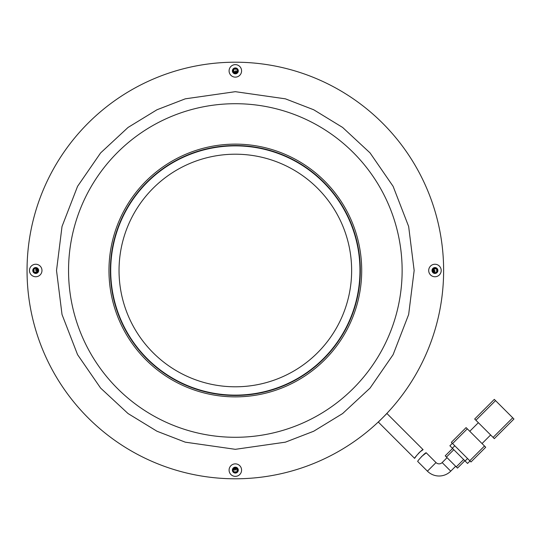 <?xml version="1.0" encoding="UTF-8"?>
<svg xmlns="http://www.w3.org/2000/svg" width="541" height="541" viewBox="0 0 541 541"><rect width="100%" height="100%" fill="white"/><g stroke="black" fill="none" stroke-linecap="round" stroke-linejoin="round"><path stroke-width="0.81" d="M235.335 386.795A116.295 116.295 0 0 1 119.04 270.5A116.295 116.295 0 0 1 235.335 154.205A116.295 116.295 0 0 1 351.636 270.5A116.295 116.295 0 0 1 235.335 386.795M235.335 471.847A201.347 201.347 0 0 1 234.03 471.847L235.335 471.847A201.347 201.347 0 0 0 236.647 471.847L235.335 471.847M33.995 271.805A201.347 201.347 0 0 1 33.995 269.195L33.995 271.805M234.03 69.153A201.347 201.347 0 0 1 235.335 69.153A201.347 201.347 0 0 1 236.647 69.153L234.03 69.153M235.335 395.126A124.626 124.626 0 0 0 359.968 270.5A124.626 124.626 0 0 0 235.335 145.874A124.626 124.626 0 0 0 110.709 270.5A124.626 124.626 0 0 0 235.335 395.126M436.682 269.195A201.347 201.347 0 0 1 436.682 271.805L436.682 269.195L436.682 271.805M421.439 456.658L426.254 452.824L436.012 462.582A4.342 4.342 0 0 0 442.146 462.582L447.055 457.672M442.146 462.582L450.741 471.177L455.65 466.268M450.741 471.177A16.487 16.487 0 0 1 427.424 471.177L417.713 461.466C417.023 461.297 425.821 451.85 426.254 452.824M475.904 420.242L495.542 400.604L512.726 417.787L493.088 437.419L474.673 419.011L489.605 404.086M494.312 438.65L513.95 419.011L494.312 438.65L493.088 437.419M513.95 419.011L512.726 417.787M495.542 400.604L494.312 399.373L474.673 419.011M482.038 443.559L490.633 434.971M469.764 431.285L478.359 422.697M467.309 428.83L484.493 446.014L469.764 460.743L452.58 443.559L467.309 428.83L466.085 427.606L451.356 442.328L466.085 427.606M469.764 460.743L470.995 461.967L485.723 447.238L484.493 446.014M451.356 442.328L452.58 443.559M449.882 445.77L452.337 443.316L449.882 445.77L452.337 448.225L454.792 445.77M467.552 458.531L465.098 460.986L452.337 448.225M465.098 460.986L467.552 463.441L470.007 460.986L467.552 463.441M452.58 448.469L445.216 455.833L446.447 457.057L453.811 449.693M463.63 459.512L456.266 466.876L446.447 457.057M457.49 468.107L464.854 460.743L457.49 468.107L456.266 466.876M416.827 455.285L414.609 458.362C413.919 458.2 422.663 448.712 423.109 449.679L420.046 451.836M419.999 451.884L418.328 453.52M414.609 458.362L378.328 422.081L386.916 413.486L423.109 449.679M433.808 268.654A198.479 198.479 0 0 1 433.814 270.5A198.479 198.479 0 0 1 433.808 272.346M237.181 468.973A198.479 198.479 0 0 1 233.496 468.973M36.869 272.346A198.479 198.479 0 0 1 36.862 270.5A198.479 198.479 0 0 1 36.869 268.654M433.213 269.202A197.878 197.878 0 0 1 433.213 270.5A197.878 197.878 0 0 1 433.213 271.798M236.633 468.371A197.878 197.878 0 0 1 234.043 468.371M37.464 271.798A197.878 197.878 0 0 1 37.457 270.5A197.878 197.878 0 0 1 37.464 269.202M234.043 72.629A197.878 197.878 0 0 1 236.633 72.629M233.496 72.027A198.479 198.479 0 0 1 237.181 72.027M36.862 271.014L35.97 271.021L35.686 269.377L36.862 269.371M34.36 272.184L36.869 272.17M35.686 269.377L36.869 268.816M234.821 72.021L234.814 71.135L236.458 70.844L236.464 72.027M233.651 69.519L233.665 72.027M236.458 70.844L237.026 72.027M433.814 269.986L434.7 269.979L434.991 271.623L433.814 271.629M436.317 268.816L433.808 268.83M434.991 271.623L433.808 272.184M235.856 468.979L235.856 469.865L234.219 470.156L234.212 468.973M237.026 471.482L237.012 468.973M234.219 470.156L233.651 468.973M235.335 395.478A124.978 124.978 0 0 1 110.364 270.5A124.978 124.978 0 0 1 235.335 145.522A124.978 124.978 0 0 1 360.313 270.5A124.978 124.978 0 0 1 235.335 395.478M235.335 62.208A208.292 208.292 0 0 1 443.627 270.5A208.292 208.292 0 0 1 235.335 478.792A208.292 208.292 0 0 1 27.043 270.5A208.292 208.292 0 0 1 235.335 62.208C226.51 62.33 226.51 62.33 235.335 62.208C244.167 62.33 244.167 62.33 235.335 62.208M434.95 267.552A2.948 2.948 0 0 0 432.002 270.5A2.948 2.948 0 0 0 434.95 273.448A2.948 2.948 0 0 0 437.899 270.5A2.948 2.948 0 0 0 434.95 267.552M441.199 270.5A6.249 6.249 0 0 0 434.95 264.251A6.249 6.249 0 0 0 428.702 270.5A6.249 6.249 0 0 0 434.95 276.749A6.249 6.249 0 0 0 441.199 270.5M235.335 64.636A6.249 6.249 0 0 0 229.086 70.885A6.249 6.249 0 0 0 235.335 77.133A6.249 6.249 0 0 0 241.584 70.885A6.249 6.249 0 0 0 235.335 64.636M235.335 67.936A2.948 2.948 0 0 0 232.387 70.885A2.948 2.948 0 0 0 235.335 73.84A2.948 2.948 0 0 0 238.29 70.885A2.948 2.948 0 0 0 235.335 67.936M35.726 267.552A2.948 2.948 0 0 0 32.771 270.5A2.948 2.948 0 0 0 35.726 273.448A2.948 2.948 0 0 0 38.675 270.5A2.948 2.948 0 0 0 35.726 267.552M41.975 270.5A6.249 6.249 0 0 0 35.726 264.251A6.249 6.249 0 0 0 29.478 270.5A6.249 6.249 0 0 0 35.726 276.749A6.249 6.249 0 0 0 41.975 270.5M235.335 463.867A6.249 6.249 0 0 0 229.086 470.115A6.249 6.249 0 0 0 235.335 476.364A6.249 6.249 0 0 0 241.584 470.115A6.249 6.249 0 0 0 235.335 463.867M235.335 467.16A2.948 2.948 0 0 0 232.387 470.115A2.948 2.948 0 0 0 235.335 473.064A2.948 2.948 0 0 0 238.29 470.115A2.948 2.948 0 0 0 235.335 467.16M235.335 73.055A2.171 2.171 0 0 1 233.164 70.885A2.171 2.171 0 0 1 235.335 68.721A2.171 2.171 0 0 1 237.506 70.885A2.171 2.171 0 0 1 235.335 73.055M234.686 478.792L230.486 478.738M234.246 478.792L235.335 478.792C244.167 478.67 244.167 478.67 235.335 478.792M434.95 272.671A2.171 2.171 0 0 1 432.78 270.5A2.171 2.171 0 0 1 434.95 268.329A2.171 2.171 0 0 1 437.121 270.5A2.171 2.171 0 0 1 434.95 272.671M235.335 472.279A2.171 2.171 0 0 1 233.164 470.115A2.171 2.171 0 0 1 235.335 467.945A2.171 2.171 0 0 1 237.506 470.115A2.171 2.171 0 0 1 235.335 472.279M35.726 272.671A2.171 2.171 0 0 1 33.556 270.5A2.171 2.171 0 0 1 35.726 268.329A2.171 2.171 0 0 1 37.897 270.5A2.171 2.171 0 0 1 35.726 272.671M27.05 269.195L27.158 263.67M443.627 271.805L443.519 277.33M235.335 68.112A2.779 2.779 0 0 0 232.562 70.885A2.779 2.779 0 0 0 235.335 73.664A2.779 2.779 0 0 0 238.114 70.885A2.779 2.779 0 0 0 235.335 68.112M434.95 267.721A2.779 2.779 0 0 0 432.171 270.5A2.779 2.779 0 0 0 434.95 273.279A2.779 2.779 0 0 0 437.73 270.5A2.779 2.779 0 0 0 434.95 267.721M235.335 467.336A2.779 2.779 0 0 0 232.562 470.115A2.779 2.779 0 0 0 235.335 472.888A2.779 2.779 0 0 0 238.114 470.115A2.779 2.779 0 0 0 235.335 467.336M35.726 267.721A2.779 2.779 0 0 0 32.947 270.5A2.779 2.779 0 0 0 35.726 273.279A2.779 2.779 0 0 0 38.499 270.5A2.779 2.779 0 0 0 35.726 267.721M443.627 269.195L443.519 263.67M27.05 271.805L27.158 277.33M436.012 462.582L427.424 471.177M235.335 144.129A126.371 126.371 0 0 0 108.964 270.5A126.371 126.371 0 0 0 235.335 396.871A126.371 126.371 0 0 0 361.706 270.5A126.371 126.371 0 0 0 235.335 144.129M235.335 437.29A166.79 166.79 0 0 1 68.545 270.5A166.79 166.79 0 0 1 235.335 103.71A166.79 166.79 0 0 1 402.132 270.5A166.79 166.79 0 0 1 235.335 437.29M235.335 91.679L185.265 98.834L156.978 109.762L128.048 127.446L100.612 152.92L77.559 186.347L62.019 226.483L56.521 270.5L62.019 314.517L77.559 354.653L100.612 388.08L128.048 413.554L156.978 431.238L185.265 442.166L235.335 449.321L285.405 442.166L313.699 431.238L342.629 413.554L370.064 388.08L393.118 354.653L408.651 314.517L414.156 270.5L408.651 226.483L393.118 186.347L370.064 152.92L342.629 127.446L313.699 109.762L285.405 98.834L235.335 91.679"/></g></svg>

